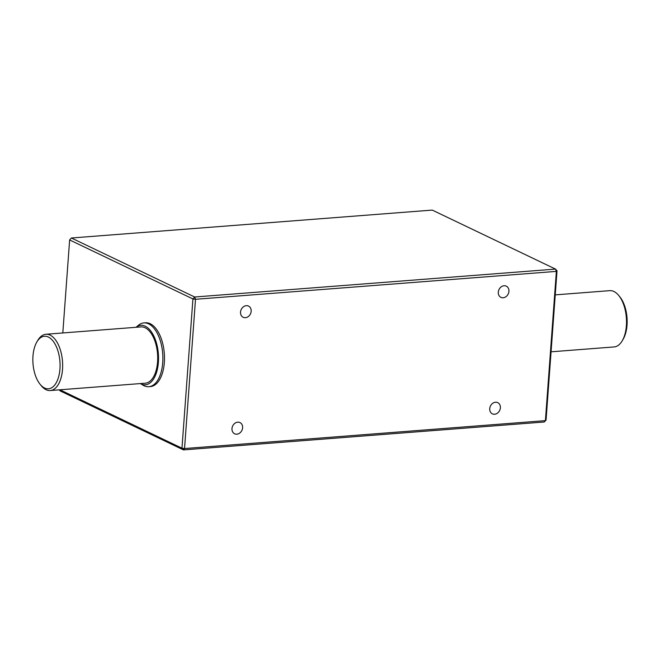 <?xml version="1.0" encoding="UTF-8"?>
<svg xmlns="http://www.w3.org/2000/svg" width="660" height="660" viewBox="0 0 660 660"><rect width="100%" height="100%" fill="white"/><g stroke="black" fill="none" stroke-linecap="round" stroke-linejoin="round"><path stroke-width="0.99" d="M236.858 434.181A6.212 5.115 115.6 0 0 242.385 429.099A6.212 5.115 115.6 0 0 239.976 422.573A6.212 5.115 115.6 0 0 237.74 422.169A6.212 5.115 115.6 0 0 232.204 427.259A6.212 5.115 115.6 0 0 234.613 433.777A6.212 5.115 115.6 0 0 236.858 434.181M245.413 317.691A6.212 5.115 115.6 0 0 250.94 312.609A6.212 5.115 115.6 0 0 248.531 306.083A6.212 5.115 115.6 0 0 246.296 305.679A6.212 5.115 115.6 0 0 240.76 310.761A6.212 5.115 115.6 0 0 243.169 317.287A6.212 5.115 115.6 0 0 245.413 317.691M503.176 297.759A6.212 5.115 115.6 0 0 508.703 292.669A6.212 5.115 115.6 0 0 506.294 286.151A6.212 5.115 115.6 0 0 504.058 285.747A6.212 5.115 115.6 0 0 498.523 290.829A6.212 5.115 115.6 0 0 500.932 297.355A6.212 5.115 115.6 0 0 503.176 297.759M494.62 414.249A6.212 5.115 115.6 0 0 500.148 409.159A6.212 5.115 115.6 0 0 497.739 402.641A6.212 5.115 115.6 0 0 495.503 402.237A6.212 5.115 115.6 0 0 489.967 407.319A6.212 5.115 115.6 0 0 492.377 413.845A6.212 5.115 115.6 0 0 494.62 414.249M144.07 385.745A31.994 16.393 85.6 0 1 143.03 385.184L140.374 383.575A29.816 15.279 -94.4 0 0 141.001 383.897A29.816 15.279 -94.4 0 0 158.383 362.356A29.816 15.279 -94.4 0 0 145.241 326.213A29.816 15.279 -94.4 0 0 136.034 327.294L138.394 325.298A31.994 16.393 85.6 0 1 143.88 322.913A31.994 16.393 85.6 0 1 148.615 323.862A31.994 16.393 85.6 0 1 162.88 358.124A31.994 16.393 85.6 0 1 148.813 386.702A31.994 16.393 85.6 0 1 144.07 385.745M148.813 386.702L150.422 386.578A31.994 16.393 -94.4 0 0 164.488 358A31.994 16.393 -94.4 0 0 150.224 323.738A31.994 16.393 -94.4 0 0 145.489 322.789L143.88 322.913M551.067 351.813L614.105 346.937A28.223 14.47 -94.4 0 0 622.281 340.709A28.223 14.47 -94.4 0 0 618.791 295.556A28.223 14.47 -94.4 0 0 613.932 291.497A28.223 14.47 -94.4 0 0 609.749 290.656L555.25 294.871M36.795 342.078L37.719 340.494A28.223 14.47 85.6 0 1 45.895 334.265A28.223 14.47 85.6 0 1 50.078 335.107A28.223 14.47 85.6 0 1 62.659 365.335A28.223 14.47 85.6 0 1 50.251 390.547A28.223 14.47 85.6 0 1 46.068 389.705A28.223 14.47 85.6 0 1 41.209 385.654L40.054 384.227A26.342 13.505 -94.4 0 0 44.591 388.014A26.342 13.505 -94.4 0 0 59.944 368.981A26.342 13.505 -94.4 0 0 48.337 337.046A26.342 13.505 -94.4 0 0 36.795 342.078A26.342 13.505 -94.4 0 0 40.054 384.227M50.251 390.547L145.299 383.196A28.223 14.47 -94.4 0 0 157.707 357.984A28.223 14.47 -94.4 0 0 145.126 327.756A28.223 14.47 -94.4 0 0 140.943 326.914L45.895 334.265M618.791 295.556L619.946 296.975A26.342 13.505 85.6 0 1 623.205 339.125L622.281 340.709M59.92 389.804L181.97 448.206L183.447 449.906L184.544 448.544L545.408 420.635L556.372 271.384L195.5 299.293L184.544 448.544L181.97 448.206L192.926 298.955L69.638 239.951L62.807 332.953M544.31 421.996L546.059 420.049L544.31 421.996L183.447 449.906L60.151 390.901L59.243 389.854M195.5 299.293L194.675 297.008L192.926 298.955L195.5 299.293M71.379 238.004L194.675 297.008L555.538 269.099L556.372 271.384L557.015 270.798L555.538 269.099L432.251 210.094L71.379 238.004L69.638 239.951M557.015 270.798L546.059 420.049"/></g></svg>
